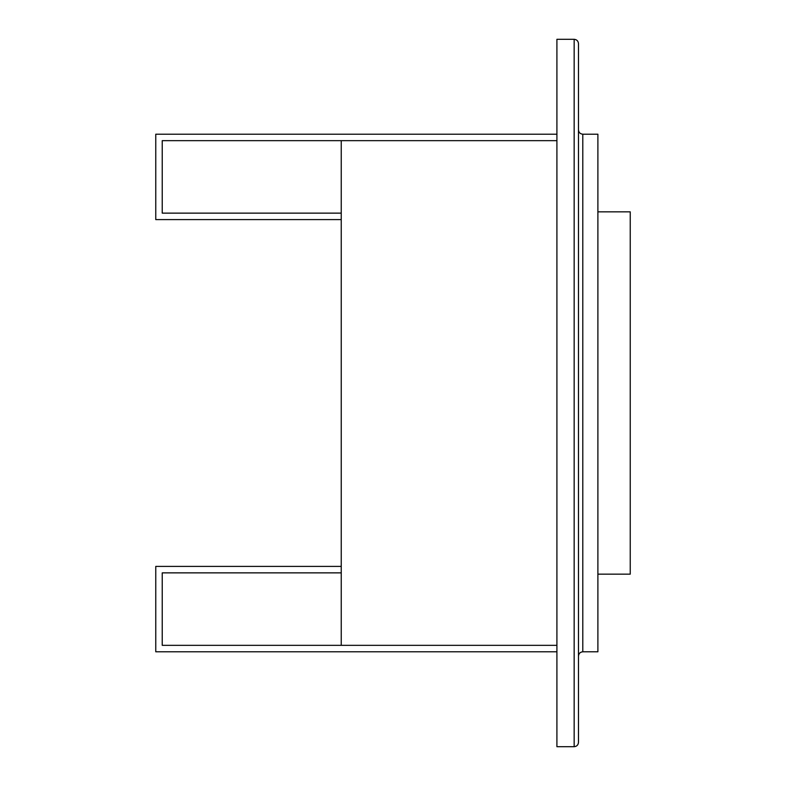 <?xml version="1.0" encoding="UTF-8"?>
<svg xmlns="http://www.w3.org/2000/svg" width="786" height="786" viewBox="0 0 786 786"><rect width="100%" height="100%" fill="white"/><g stroke="black" fill="none" stroke-linecap="round" stroke-linejoin="round"><path stroke-width="0.59" stroke-dasharray="3.93 2.95" d="M556.91 645.335L341.242 645.335L556.91 645.335L556.91 140.665L556.91 645.335L162.23 645.335L162.23 572.866L341.242 572.866L341.242 566.401L155.766 566.401L155.766 651.8L556.91 651.8L556.91 645.335L556.91 651.8M556.91 140.665L341.242 140.665L556.91 140.665L556.91 134.2L155.766 134.2L155.766 219.599L341.242 219.599L341.242 213.134L162.23 213.134L162.23 140.665L556.91 140.665L556.91 134.2M556.91 746.7L556.91 39.3L574.163 39.3L574.163 746.7L556.91 746.7M578.476 742.387L578.476 43.613M578.476 129.886L578.476 656.113L578.476 129.886C578.742 132.5 580.176 133.934 582.79 134.2L597.891 134.2L597.891 651.8L582.79 651.8L582.79 134.2M597.891 574.163L597.891 211.837L597.891 574.163L630.234 574.163L630.234 211.837L597.891 211.837M341.242 140.665L341.242 645.335M341.242 572.866L341.242 566.401M341.242 219.599L341.242 213.134M578.476 656.113C578.742 653.5 580.176 652.066 582.79 651.8"/><path stroke-width="1.18" d="M556.91 39.3L556.91 746.7L574.163 746.7C576.777 746.435 578.221 745 578.476 742.387L578.476 43.613C578.221 41 576.777 39.565 574.163 39.3L556.91 39.3M597.891 134.2L582.79 134.2L582.79 651.8L597.891 651.8L597.891 134.2M597.891 574.163L630.234 574.163L630.234 211.837L597.891 211.837M341.242 213.134L162.23 213.134L162.23 140.665L341.242 140.665L341.242 645.335L556.91 645.335M341.242 140.665L556.91 140.665M556.91 134.2L155.766 134.2L155.766 219.599L341.242 219.599M341.242 566.401L155.766 566.401L155.766 651.8L556.91 651.8M341.242 645.335L162.23 645.335L162.23 572.866L341.242 572.866M578.476 129.886C578.742 132.5 580.176 133.934 582.79 134.2M578.476 656.113C578.742 653.5 580.176 652.066 582.79 651.8M578.476 43.613C578.221 41 576.777 39.565 574.163 39.3L574.163 746.7C576.777 746.435 578.221 745 578.476 742.387"/></g></svg>
